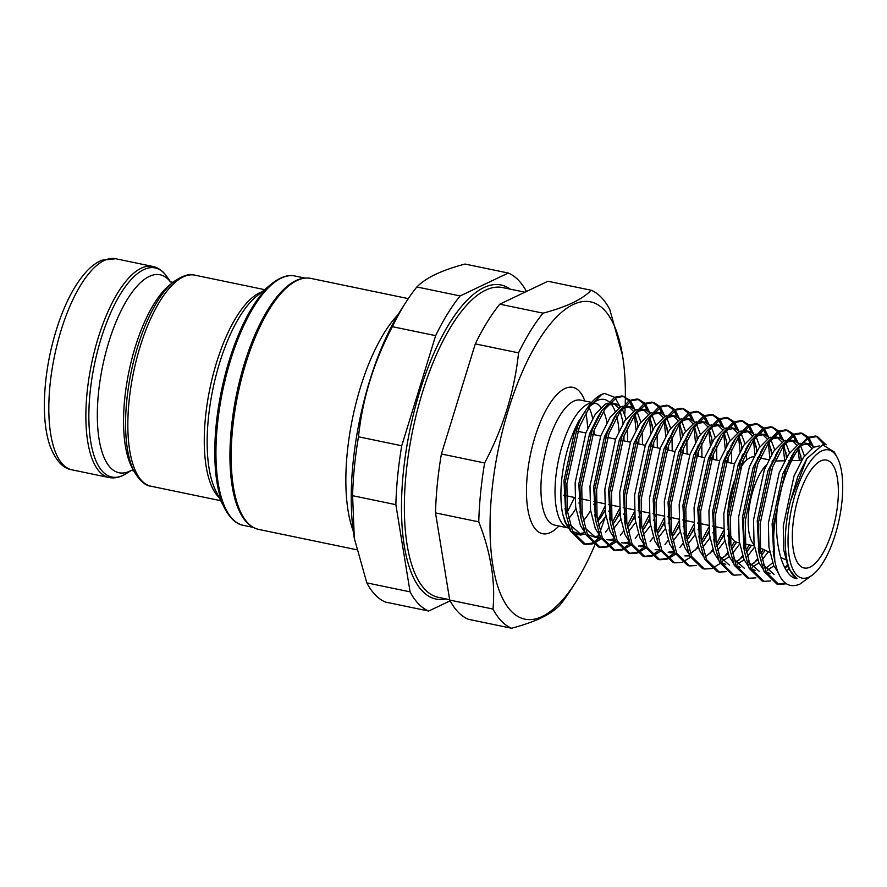 <?xml version="1.0" encoding="UTF-8"?>
<svg xmlns="http://www.w3.org/2000/svg" width="887" height="887" viewBox="0 0 887 887"><rect width="100%" height="100%" fill="white"/><g stroke="black" fill="none" stroke-linecap="round" stroke-linejoin="round"><path stroke-width="1.33" d="M398.052 314.674A128.183 47.809 101.7 0 0 353.181 530.847M295.382 281.002A127.318 47.488 101.7 0 0 280.059 293.165A127.318 47.488 101.7 0 0 236.374 503.639C241.419 518.507 248.848 527.089 258.682 529.417L356.541 549.718M585.586 534.284L580.785 534.296L570.119 524.827M565.629 511.477L563.977 480.632L574.754 430.461L579.311 420.194A67.512 25.18 101.7 0 0 562.657 513.95L565.141 522.321L570.906 531.612M584.866 532.588L578.956 533.752M580.785 534.296L572.547 531.524M569.831 529.095L565.573 522.376L562.657 513.95M600.455 537.367L595.654 537.378L584.988 527.909M580.497 514.571L578.845 483.714L589.611 433.543L598.215 416.214L601.907 410.481L614.569 397.309L622.109 395.924L629.947 400.137M607.163 406.08L609.07 404.871L615.656 403.64L620.789 406.9M622.286 408.985L626.045 418.952M626.943 423.986L627.042 424.718M627.397 428.166L627.619 441.637M611.93 505.235L611.099 506.954M609.347 510.324L608.815 511.3M605.843 516.312L598.559 525.891M599.734 535.67L593.824 536.835M595.654 537.378L587.416 534.606M584.699 532.178L580.442 525.459L575.663 507.02L575.131 482.949L585.897 432.767L595.288 414.251L605.355 404.106L607.384 403.219M610.079 402.709L615.656 403.64M613.749 403.485L618.572 408.208M620.257 411.535L623.228 423.21M624.004 435.983L623.905 440.872M605.1 510.524L597.76 521.711M615.323 540.46L606.808 539.695M595.354 517.653L593.713 486.808L604.479 436.626L614.879 416.668M622.031 409.162L623.938 407.965L630.524 406.723L635.657 409.982M637.154 412.067L640.913 422.046M641.811 427.068L641.911 427.811M642.266 431.248L642.487 444.731M626.799 508.318L625.967 510.036M624.215 513.407L623.683 514.382M620.712 519.394L613.427 528.974M614.602 538.764L608.693 539.928M599.568 535.26L595.31 528.541L590.531 510.103L589.988 486.032L600.765 435.861L610.145 417.333L620.224 407.188L622.253 406.301M624.936 405.791L630.524 406.723M628.617 406.568L633.44 411.291M635.125 414.628L638.097 426.303M638.873 439.076L638.773 443.955M619.969 513.606L612.629 524.794M630.18 543.543L621.665 542.777M610.223 520.736L608.582 489.89L619.348 439.719L629.748 419.751M636.899 412.244L638.806 411.047L645.392 409.805L650.515 413.076M652.023 415.149L655.781 425.128M656.679 430.151L656.768 430.894M657.134 434.342L657.356 447.813M641.667 511.411L640.824 513.118M639.083 516.489L638.551 517.465M635.569 522.487L628.284 532.056M629.46 541.846L623.561 543.01M614.436 538.354L610.178 531.635L605.4 513.185L604.856 489.114L615.633 438.943L625.013 420.416L635.092 410.271L637.121 409.384M639.804 408.885L645.392 409.805M643.485 409.65L648.308 414.384M649.994 417.71L652.954 429.386M653.741 442.158L653.641 447.037M634.837 516.7L627.497 527.887M645.049 546.625L640.259 546.636M625.091 523.818L623.439 492.972L634.216 442.801L644.605 422.833M651.768 415.327L653.675 414.129L660.261 412.898L665.383 416.158M666.891 418.232L670.639 428.21M671.537 433.244L671.636 433.976M672.002 437.424L672.224 450.895M656.535 514.493L655.693 516.212M653.952 519.582L653.42 520.558M650.437 525.57L643.153 535.138M644.328 544.928L638.429 546.093M629.304 541.436L625.036 534.717L620.268 516.267L619.725 492.207L630.502 442.025L639.882 423.509L649.96 413.364L651.989 412.477M654.673 411.967L660.261 412.898M658.354 412.743L663.166 417.467M664.862 420.793L667.822 432.468M668.432 438.854L668.521 440.606M668.61 445.241L668.499 450.13M649.694 519.782L642.354 530.969M659.917 549.718L655.116 549.718M639.959 526.911L638.307 496.055L649.084 445.884L659.473 425.926M666.636 418.42L668.543 417.223L675.129 415.981L680.251 419.241M681.759 421.325L685.507 431.293M686.405 436.326L686.505 437.058M686.86 440.506L687.081 453.989M671.392 517.576L670.561 519.294M668.82 522.665L668.288 523.64M665.305 528.652L658.021 538.232M644.173 544.518L639.904 537.799L635.125 519.361L634.593 495.29L645.359 445.119L654.75 426.592L664.818 416.447L666.847 415.559M669.541 415.049L675.129 415.981M673.222 415.826L678.034 420.549M679.73 423.886L682.691 435.55M683.3 441.937L683.389 443.688M683.478 448.323L683.367 453.213M664.563 522.864L657.223 534.052M674.785 552.801L669.984 552.812M654.828 529.994L653.176 499.148L663.953 448.966L674.342 429.009M681.493 421.502L683.4 420.305L689.986 419.063L695.12 422.334M696.617 424.407L700.375 434.386M701.273 439.409L701.373 440.152M701.728 443.589L701.95 457.071M686.261 520.669L685.429 522.376M683.677 525.747L683.145 526.723M680.174 531.745L672.889 541.314M674.065 551.104L668.155 552.268M659.03 547.601L654.772 540.893L649.994 522.443L649.461 498.372L660.227 448.201L669.618 429.674L679.686 419.529L681.715 418.642M684.409 418.132L689.986 419.063M688.079 418.908L692.902 423.631M694.599 426.969L697.559 438.644M698.169 445.03L698.257 446.771M698.346 451.416L698.235 456.295M679.431 525.958L672.091 537.134M689.654 555.883L684.853 555.894M669.696 533.076L668.044 502.23L678.81 452.06L689.21 432.091M696.362 424.585L698.269 423.387L704.855 422.145L709.988 425.416M711.485 427.49L715.244 437.468M716.142 442.502L716.241 443.234M716.596 446.682L716.818 460.153M701.129 523.751L700.298 525.459M698.546 528.84L698.014 529.805M695.042 534.828L687.758 544.396M673.898 550.694L669.641 543.975L664.862 525.525L664.33 501.454L675.096 451.283L684.487 432.756L694.554 422.622L696.583 421.724M699.278 421.225L704.855 422.145M702.947 421.99L707.771 426.725M709.456 430.051L712.427 441.726M713.037 448.112L713.126 449.853M713.203 454.499L713.104 459.377M694.299 529.04L686.959 540.227M684.553 536.169L682.912 505.313L693.678 455.142L704.078 435.173M711.23 427.678L713.137 426.47L719.723 425.239L724.856 428.499M726.353 430.572L730.112 440.551M731.01 445.584L731.11 446.316M731.465 449.764L731.686 463.236M715.997 526.834L715.166 528.552M713.414 531.923L712.882 532.899M709.91 537.91L702.626 547.49M688.767 553.776L684.509 547.057L679.73 528.619L679.187 504.548L689.964 454.366L699.344 435.85L709.423 425.705L711.452 424.818M714.135 424.308L719.723 425.239M717.816 425.084L722.639 429.807M724.324 433.133L727.296 444.808M727.905 451.195L727.994 452.947M728.072 457.581L727.972 462.471M709.168 532.122L701.828 543.31M698.235 547.412L691.25 553.033M699.422 539.252L697.781 508.406L708.547 458.224L718.947 438.267M726.098 430.76L728.005 429.563L734.591 428.321L739.714 431.581M741.222 433.665L744.98 443.644M745.878 448.667L745.967 449.41M746.333 452.847L746.654 460.065M728.282 535.005L727.75 535.981M724.768 540.992L717.483 550.572M703.635 556.859L699.377 550.14L694.599 531.701L694.055 507.63L704.832 457.459L714.212 438.932L724.291 428.787L726.32 427.9M729.003 427.39L734.591 428.321M732.684 428.166L737.507 432.889M739.193 436.227L742.153 447.902M742.774 454.288L742.851 456.029M742.94 460.675L742.885 464.3M724.036 535.205L716.696 546.392M713.104 550.494L706.107 556.116M729.458 565.152L718.78 555.683M714.29 542.334L712.638 511.489L723.415 461.307L733.804 441.349M740.967 433.843L742.874 432.645L749.46 431.404L754.582 434.674M756.09 436.748L759.837 446.726M760.736 451.749L760.835 452.492M761.201 455.929L761.356 458.257M739.636 544.086L732.352 553.654M729.269 556.659L722.539 561.061M725.732 564.376L721.209 562.38M718.503 559.952L714.235 553.233L709.467 534.783L708.924 510.712L719.701 460.541L729.081 442.014L739.159 431.869L741.188 430.982M743.871 430.483L749.46 431.404M747.553 431.248L752.364 435.972M754.061 439.309L757.021 450.984M736.598 542.234L731.553 549.485M727.972 553.588L720.976 559.198M744.315 568.234L733.649 558.766M729.158 545.416L727.506 514.571L738.283 464.4L748.672 444.431M755.835 436.925L757.742 435.728L764.328 434.497L769.45 437.757M770.958 439.83L774.706 449.809M775.604 454.843L775.704 455.574M776.058 459.022L776.203 460.963M754.504 547.168L747.22 556.737M744.126 559.741L737.407 564.143M740.601 567.458L736.077 565.462M733.372 563.034L729.103 556.315L724.324 537.866L723.792 513.795L734.558 463.624L743.949 445.108L754.017 434.963L756.046 434.076M758.74 433.566L764.328 434.497M762.421 434.342L767.233 439.065M768.929 442.391L771.89 454.066M751.455 545.339L746.422 552.568M742.84 556.67L735.844 562.291M759.183 571.317L748.517 561.859M744.027 548.51L742.375 517.653L753.152 467.482L763.541 447.525M770.692 440.019L772.599 438.81L779.185 437.579L784.319 440.839M785.815 442.923L789.574 452.891M790.472 457.925L790.572 458.657M768.386 551.758L762.088 559.83M758.995 562.824L752.265 567.236M755.469 570.552L750.945 568.545M748.229 566.117L743.971 559.398L739.193 540.959L738.66 516.888L749.426 466.706L758.817 448.19L768.885 438.045L770.914 437.158M773.608 436.648L779.185 437.579M777.278 437.424L782.101 442.147M783.798 445.485L786.758 457.149M765.148 550.273L761.29 555.65M757.698 559.752L750.712 565.374M774.052 574.41L763.385 564.941M758.895 551.592L757.243 520.747L768.009 470.565L778.409 450.607M785.56 443.101L787.468 441.903L794.053 440.662L799.187 443.932M800.684 446.006L804.442 455.985M773.863 565.917L767.133 570.319M770.337 573.634L765.814 571.638M763.097 569.199L758.84 562.491L754.061 544.041L753.529 519.97L764.295 469.8L773.686 451.272L783.753 441.127L785.782 440.24M788.476 439.73L794.053 440.662M792.146 440.506L796.969 445.23M798.655 448.567L801.626 460.242M772.566 562.846L765.581 568.456M773.752 554.674L772.111 523.829L782.877 473.658L793.277 453.689M800.429 446.183L802.336 444.986L808.922 443.744L814.055 447.015M788.731 568.999L786.658 570.674M778.099 572.425L773.708 565.573L768.929 547.124L768.386 523.053L779.163 472.882L788.543 454.355L798.622 444.21L800.651 443.323M803.334 442.824L808.922 443.744M807.015 443.589L811.838 448.323M787.434 565.928L785.095 568.157M592.35 543.919L585.487 544.319L572.647 531.745L567.358 510.901L566.882 483.692L579.311 426.991L590.043 406.058L601.563 394.615L604.457 393.44A76.371 28.484 101.7 0 0 601.331 394.56A76.371 28.484 101.7 0 0 585.708 410.393A76.371 28.484 101.7 0 0 580.065 420.405L577.648 424.064L579.311 420.194M607.218 547.013L600.355 547.401L587.516 534.828L582.227 513.983L581.75 486.786L594.168 430.073L604.912 409.151L616.432 397.698L623.96 396.312M630.712 401.112L634.538 408.84M637.21 421.358L637.709 426.935M637.698 442.114L637.609 443.711M619.858 512.486L614.902 521.744M601.153 538.852L593.392 543.576M623.018 396.167L628.85 400.724M629.593 401.811L632.276 407.31M634.515 415.504L636.001 429.962M619.592 508.694L612.285 522.609M608.715 527.998L605.544 532.1M600.477 537.433L592.583 542.766M591.529 543.188L584.566 544.086M585.487 544.319L583.635 543.931L570.784 531.357L566.139 515.014L565.019 483.315L577.448 426.603L580.065 420.405M622.086 550.095L615.223 550.483L602.373 537.91L597.095 517.077L596.607 489.868L609.036 433.166L619.78 412.233L631.3 400.78L638.828 399.405L644.805 403.23M645.57 404.195L649.406 411.934M652.078 424.452L652.577 430.029M652.566 445.207L652.477 446.804M634.726 515.569L629.77 524.827M616.021 541.935L608.26 546.658M615.223 550.483L613.372 550.106L600.521 537.522L595.876 521.179L594.756 489.48L607.185 432.778L616.775 413.564L629.437 400.403L636.966 399.017L638.828 399.405M637.886 399.261L643.718 403.807M644.461 404.893L647.144 410.393M649.384 418.597L650.87 433.044M634.46 511.777L627.153 525.703M623.572 531.091L620.412 535.183M615.345 540.516L607.451 545.849M606.398 546.27L599.435 547.179M600.355 547.401L598.503 547.013L585.653 534.44L581.007 518.097L579.887 486.398L592.316 429.685L601.907 410.481M636.955 553.178L630.092 553.577L617.241 540.992L611.963 520.159L611.476 492.95L623.905 436.249L634.648 415.316L646.157 403.873L653.697 402.487L659.673 406.313M660.438 407.277L664.274 415.016M666.946 427.534L667.445 433.111M667.656 440.44L667.634 442.691M667.434 448.29L667.346 449.886M649.594 518.662L644.638 527.909M630.879 545.028L623.129 549.74M630.092 553.577L628.229 553.189L615.39 540.615L610.744 524.272L609.624 492.562L622.053 435.861L631.644 416.646L644.306 403.485L651.834 402.099L653.697 402.487M652.754 402.343L658.586 406.889M659.329 407.976L662.001 413.486M664.252 421.68L665.738 436.138M649.328 514.87L642.022 528.785M638.44 534.174L635.28 538.276M630.213 543.598L622.319 548.931M621.266 549.363L614.303 550.262M651.812 556.26L644.96 556.659L632.109 544.086L626.832 523.241L626.344 496.044L638.773 439.331L649.517 418.398L661.026 406.956L668.565 405.57L674.541 409.395M675.306 410.359L679.143 418.099M681.815 430.616L682.303 436.193M682.524 443.522L682.502 445.773M682.303 451.372L682.203 452.969M664.463 521.744L659.507 531.003M645.747 548.111L637.986 552.834M644.96 556.659L643.097 556.271L630.258 543.698L625.612 527.355L624.481 495.656L636.91 438.943L646.512 419.739L659.174 406.568L666.702 405.182L668.565 405.57M667.623 405.426L673.455 409.982M674.187 411.058L676.87 416.568M679.109 424.762L680.606 439.22M680.584 447.758L680.44 450.995M664.197 517.953L656.89 531.867M653.309 537.256L650.149 541.358M645.082 546.691L637.188 552.013M636.134 552.446L629.171 553.344M666.68 559.353L659.828 559.741L646.978 547.168L641.7 526.324L641.212 499.126L653.641 442.413L664.374 421.491L675.894 410.038L683.433 408.652L689.41 412.477M690.175 413.453L694.011 421.181M696.683 433.71L697.171 439.276M697.382 446.616L697.37 448.855M697.171 454.466L697.071 456.051M679.331 524.827L674.375 534.085M660.615 551.193L652.854 555.916M659.828 559.741L657.966 559.364L645.115 546.78L640.481 530.437L639.35 498.738L651.779 442.036L661.38 422.822L674.031 409.65L681.571 408.275L683.433 408.652M682.491 408.508L688.312 413.065M689.055 414.151L691.738 419.651M693.978 427.856L695.475 442.303M679.065 521.035L671.747 534.95M668.177 540.349L665.017 544.441M659.939 549.774L652.056 555.107M651.003 555.528L644.04 556.426M681.549 562.436L674.685 562.835L661.846 550.25L656.557 529.417L656.081 502.208L668.51 445.507L679.242 424.574L690.762 413.12L698.291 411.745L704.278 415.571M705.043 416.535L708.879 424.274M711.551 436.792L712.039 442.369M712.25 449.698L712.239 451.949M712.039 457.548L711.939 459.144M694.199 527.909L689.232 537.167M675.484 554.275L667.723 558.998M674.685 562.835L672.834 562.447L659.983 549.862L655.338 533.53L654.218 501.82L666.647 445.119L676.238 425.904L688.9 412.743L696.439 411.357L698.291 411.745M697.359 411.601L703.18 416.147M703.923 417.234L706.606 422.733M708.846 430.938L710.332 445.385M710.321 453.922L710.177 457.16M693.922 524.128L686.616 538.043M683.045 543.432L679.874 547.523M674.807 552.856L666.924 558.189M665.86 558.61L658.897 559.52M696.417 565.518L689.554 565.917L676.714 553.333L671.426 532.499L670.949 505.291L683.367 448.589L694.111 427.656L705.631 416.214L713.159 414.828L719.146 418.653M719.911 419.618L723.737 427.357M726.409 439.874L726.908 445.451M727.118 452.78L727.096 455.031M726.896 460.63L726.808 462.227M709.057 531.003L704.101 540.261M690.352 557.369L682.591 562.081M689.554 565.917L687.702 565.529L674.852 552.956L670.206 536.613L669.086 504.914L681.515 448.201L691.106 428.986L703.768 415.826L711.307 414.44L713.159 414.828M712.217 414.684L718.049 419.241M718.792 420.316L721.475 425.827M723.714 434.02L725.2 448.478M725.178 457.016L725.045 460.242M708.791 527.211L701.484 541.125M697.914 546.514L694.743 550.616M711.285 568.611L704.422 568.999L691.572 556.426L686.294 535.582L685.806 508.384L698.235 451.671L708.979 430.749L720.488 419.296L728.027 417.91L734.004 421.735M734.769 422.711L738.605 430.439M741.277 442.957L741.776 448.534M741.987 455.863L741.964 458.113M741.765 463.713L741.676 465.309M723.925 534.085L718.969 543.343M704.422 568.999L702.571 568.611L689.72 556.038L685.074 539.695L683.955 507.996L696.384 451.283L705.974 432.08L718.636 418.908L726.165 417.522L728.027 417.91M727.085 417.766L732.917 422.323M733.66 423.398L736.343 428.909M738.583 437.103L740.068 451.561M740.046 460.098L739.913 463.336M723.659 530.293L716.352 544.208M712.771 549.596L709.611 553.699M726.154 571.694L719.29 572.082L706.44 559.509L701.162 538.664L700.675 511.466L713.104 454.765L723.847 433.832L735.356 422.378L742.896 421.003L748.872 424.829M749.637 425.793L753.473 433.532M756.145 446.05L756.644 451.627M736.277 542.123L733.837 546.425M720.078 563.533L712.328 568.257M719.29 572.082L717.428 571.705L704.588 559.12L699.943 542.777L698.823 511.078L711.252 454.377L720.843 435.162L733.505 421.99L741.033 420.615L742.896 421.003M741.953 420.859L747.785 425.405M748.528 426.492L751.2 431.991M753.451 440.196L754.937 454.643M734.658 541.27L731.221 547.301M727.639 552.69L724.479 556.781M741.011 574.776L734.159 575.175L721.308 562.591L716.031 541.757L715.543 514.549L727.972 457.847L738.716 436.914L750.225 425.472L757.764 424.086L763.74 427.911M764.505 428.876L768.342 436.615M771.014 449.132L771.502 454.709M751.112 545.261L748.706 549.508M734.159 575.175L732.296 574.787L719.457 562.214L714.811 545.871L713.68 514.161L726.109 457.459L735.711 438.245L748.373 425.084L755.901 423.698L757.764 424.086M756.822 423.942L762.643 428.488M763.385 429.574L766.069 435.085M768.308 443.278L769.805 457.725M749.249 544.873L746.089 550.383M742.508 555.772L739.348 559.874M755.879 577.858L749.027 578.257L736.177 565.684L730.899 544.84L730.411 517.642L742.84 460.93L753.573 439.996L765.093 428.554L772.632 427.168L778.609 430.993M779.374 431.958L783.21 439.697M785.882 452.215L786.37 457.792M764.96 550.184L763.574 552.601M749.027 578.257L747.164 577.869L734.314 565.296L729.679 548.953L728.549 517.254L740.978 460.541L750.579 441.338L763.23 428.166L770.77 426.78L772.632 427.168M771.69 427.024L777.511 431.581M778.254 432.656L780.937 438.167M783.177 446.361L784.673 460.785L775.149 460.985M763.319 549.43L760.946 553.466M757.376 558.854L754.216 562.957M770.748 580.952L763.884 581.34L751.045 568.767L745.756 547.922L745.28 520.724L757.709 464.012L768.441 443.09L779.961 431.636L787.49 430.25L793.477 434.076M794.242 435.051L798.078 442.779M800.75 455.308L801.216 460.431M763.884 581.34L762.033 580.952L749.182 568.379L744.537 552.036L743.417 520.336L755.846 463.635L765.437 444.42L778.099 431.248L785.638 429.873L787.49 430.25M786.558 430.106L792.379 434.663M793.122 435.75L795.805 441.249M798.045 449.454L799.375 460.475M786.37 583.79L778.753 584.433L765.913 571.849L760.625 551.015L760.148 523.807L772.566 467.105L783.31 446.172L794.83 434.719L802.358 433.344L808.345 437.169M809.11 438.134L812.935 445.873M778.753 584.433L776.901 584.045L764.051 571.461L759.405 555.118L758.285 523.419L770.714 466.717L780.305 447.503L792.967 434.342L800.506 432.956L802.358 433.344M801.416 433.2L807.248 437.746M807.99 438.832L810.674 444.332M787.113 565.03L784.951 567.891M837.151 457.337A65.461 24.415 101.7 0 0 792.435 504.67A65.461 24.415 101.7 0 0 809.066 577.049A65.461 24.415 101.7 0 0 812.791 574.709A65.461 24.415 101.7 0 0 839.268 518.995A65.461 24.415 101.7 0 0 837.151 457.337L834.19 451.926L822.67 444.819L806.86 458.601L790.65 500.689A67.512 25.18 -78.3 0 0 796.936 578.668C784.773 578.124 772.998 548.022 777.389 507.009C782.888 473.503 797.125 444.165 809.687 437.812L817.226 436.426L826.141 444.853M777.389 507.009A76.371 28.484 101.7 0 0 774.85 561.371L773.154 526.512L785.583 469.8L795.173 450.585L807.835 437.424L815.364 436.038L817.226 436.426M816.284 436.282L824.378 444.675M785.383 583.069L777.832 584.2M812.791 574.709L799.852 584.156C787.578 589.168 779.241 581.573 774.85 561.371M573.579 533.652L580.708 535.049L582.925 534.528M601.164 517.01L605.067 510.147M623.129 440.706L623.251 437.934M622.984 423.62L622.497 418.974M619.303 405.437L615.445 398.252M614.636 397.276L604.457 393.44M591.163 290.237L547.911 281.257L499.791 304.174L543.044 313.155C566.372 307.024 582.404 299.385 591.163 290.237A174.007 64.906 101.7 0 1 609.779 309.43L622.497 355.243A162.011 60.427 101.7 0 0 508.362 409.827A162.011 60.427 101.7 0 0 542.112 616.532A162.011 60.427 101.7 0 0 575.242 582.959A162.011 60.427 101.7 0 0 594.612 545.516M543.044 313.155A174.007 64.906 101.7 0 0 518.551 352.86L475.299 343.89L441.393 453.989L484.646 462.97C503.228 427.778 514.538 391.078 518.551 352.86M484.646 462.97A174.007 64.906 101.7 0 0 478.769 521.866L435.506 512.897L449.72 600.078L492.984 609.059C495.523 581.506 490.788 552.446 478.769 521.866M492.984 609.059A174.007 64.906 101.7 0 0 511.599 628.251L468.336 619.27A174.007 64.906 101.7 0 1 449.72 600.078M575.242 582.959L570.252 590.72A174.007 64.906 101.7 0 1 559.719 605.344C554.996 610.101 548.787 614.292 541.092 617.929C533.486 621.576 523.652 625.013 511.599 628.251M594.889 544.851A162.011 60.427 101.7 0 0 595.876 542.456M596.696 540.449A162.011 60.427 101.7 0 0 597.816 537.622M598.381 536.169A162.011 60.427 101.7 0 0 598.991 534.584M600.133 531.535A162.011 60.427 101.7 0 0 604.956 517.664M624.758 414.362A162.011 60.427 101.7 0 0 625.113 407.399M625.246 403.33A162.011 60.427 101.7 0 0 625.368 397.309M625.368 396.733A162.011 60.427 101.7 0 0 622.497 355.243M441.393 453.989A174.007 64.906 101.7 0 0 435.506 512.897M499.791 304.174A174.007 64.906 101.7 0 0 475.299 343.89M526.468 291.468A174.007 64.906 101.7 0 0 508.262 273.03L464.999 264.049C452.947 267.286 443.112 270.735 435.506 274.382C427.811 278.008 421.602 282.21 416.879 286.967L460.142 295.948L508.262 273.03M460.142 295.948A174.007 64.906 101.7 0 0 435.65 335.652L392.387 326.682C373.804 361.874 362.506 398.573 358.481 436.781L401.744 445.762L435.65 335.652M401.744 445.762A174.007 64.906 101.7 0 0 395.868 504.67L352.605 495.689L354.301 538.298L366.819 582.881L410.082 591.851L395.868 504.67M410.082 591.851A174.007 64.906 101.7 0 0 428.687 611.043L385.435 602.062A174.007 64.906 101.7 0 1 366.819 582.881M450.13 600.843L428.687 611.043M358.481 436.781A174.007 64.906 101.7 0 0 352.605 495.689M416.879 286.967A174.007 64.906 101.7 0 0 406.346 301.591A174.007 64.906 101.7 0 0 392.387 326.682M406.346 301.591L401.356 309.352A162.011 60.427 101.7 0 0 354.101 537.056L354.301 538.298M820.652 460.985A55.094 20.545 101.7 0 0 794.264 514.992A55.094 20.545 101.7 0 0 802.491 567.425A55.094 20.545 101.7 0 0 835.476 518.208A55.094 20.545 101.7 0 0 824.799 459.932A55.094 20.545 101.7 0 0 820.652 460.985M766.246 465.076A43.64 16.276 101.7 0 0 749.36 506.721A43.64 16.276 101.7 0 0 754.15 544.729M773.076 461.085A43.64 16.276 101.7 0 0 772.078 461.295M753.828 456.783A43.64 16.276 101.7 0 0 750.18 457.614A43.64 16.276 101.7 0 0 740.002 468.713M734.503 480.632A43.64 16.276 101.7 0 0 728.183 525.536M730.101 534.34A43.64 16.276 101.7 0 0 737.119 542.356L739.448 542.844M790.65 500.689L797.746 476.74L806.593 459.011M796.936 578.668L788.576 568.656L783.798 550.217L783.254 526.146L794.031 475.964L803.411 457.448L813.49 447.303L819.3 445.939M280.059 293.165C290.592 281.534 300.837 276.611 310.772 278.385A128.183 47.809 101.7 0 0 297.045 280.492A128.183 47.809 101.7 0 0 234.778 411.524A128.183 47.809 101.7 0 0 258.682 529.417M271.433 283.962L256.121 296.657A109.489 40.835 101.7 0 0 212.913 388.994A109.489 40.835 101.7 0 0 215.807 490.899L224.799 508.639A126.63 47.233 -78.3 0 1 221.44 390.768A126.63 47.233 -78.3 0 1 271.433 283.962C283.94 274.172 291.812 275.192 294.994 276.012A127.318 47.488 101.7 0 0 281.356 278.086A127.318 47.488 101.7 0 0 219.521 408.242A127.318 47.488 101.7 0 0 243.26 525.326L253.128 527.366M219.244 497.674A107.782 40.203 -78.3 0 1 209.365 391.178A107.782 40.203 -78.3 0 1 259.658 292.777A107.782 40.203 -78.3 0 1 261.964 291.812M174.251 281.367L170.348 284.405A102.393 38.196 101.7 0 0 128.937 371.564A102.393 38.196 101.7 0 0 132.241 468.003L134.613 472.35A106.507 39.727 -78.3 0 1 131.165 372.03A106.507 39.727 -78.3 0 1 174.251 281.367C182.91 275.469 189.751 273.396 194.774 275.147A107.782 40.203 101.7 0 0 183.232 276.91A107.782 40.203 101.7 0 0 130.866 387.098A107.782 40.203 101.7 0 0 150.967 486.22L220.785 500.712M170.481 281.944A101.107 37.709 101.7 0 0 149.293 276.434A101.107 37.709 101.7 0 0 98.446 393.351A101.107 37.709 101.7 0 0 129.857 471.119A101.107 37.709 101.7 0 0 131.387 470.332M123.182 475.299A106.762 39.826 101.7 0 0 126.176 473.647L122.838 475.487C118.171 477.727 113.558 478.403 108.99 477.516A107.782 40.203 -78.3 0 1 88.9 378.394A107.782 40.203 -78.3 0 1 141.255 268.207A107.782 40.203 -78.3 0 1 152.808 266.444C158.463 267.719 163.208 271.189 167.022 276.822A106.762 39.826 101.7 0 0 95.219 360.843A106.762 39.826 101.7 0 0 123.182 475.299M71.936 469.822C62.955 468.536 55.604 460.475 49.894 445.64C46.179 434.552 44.328 421.037 44.35 405.115C44.627 376.709 49.694 348.403 59.551 320.185C66.847 299.85 75.506 283.984 85.518 272.575C90.696 266.721 96.195 262.574 102.016 260.168L115.742 258.749A107.782 40.203 101.7 0 0 104.2 260.512A107.782 40.203 101.7 0 0 51.845 370.699A107.782 40.203 101.7 0 0 71.936 469.822L108.99 477.516M580.708 535.049A69.275 25.834 101.7 0 0 582.449 534.517M597.505 520.092A69.275 25.834 101.7 0 0 604.79 506.577M618.982 431.16A69.275 25.834 101.7 0 0 616.875 416.823M615.101 411.18A69.275 25.834 101.7 0 0 611.121 403.984M608.848 401.678A69.275 25.834 101.7 0 0 596.929 400.614A69.275 25.834 101.7 0 0 590.809 404.971M585.708 410.393L582.759 414.972A69.275 25.834 101.7 0 0 577.648 424.064M567.857 527.798A63.82 23.805 -78.3 0 1 557.003 468.17A63.82 23.805 -78.3 0 1 587.815 404.084A63.82 23.805 -78.3 0 1 591.141 403.008M590.254 405.758L594.656 403.042A63.82 23.805 -78.3 0 1 601.02 407.333M603.482 411.324A63.82 23.805 -78.3 0 1 606.963 422.534M608.282 435.118A63.82 23.805 -78.3 0 1 608.349 437.646M594.368 503.206A63.82 23.805 -78.3 0 1 593.658 504.681M590.587 510.513A63.82 23.805 -78.3 0 1 583.28 520.824M445.961 598.925A160.37 59.817 -78.3 0 1 409.905 429.885A160.37 59.817 -78.3 0 1 510.247 289.151M580.508 400.115L580.553 400.115A63.82 23.805 101.7 0 0 573.723 401.168A63.82 23.805 101.7 0 0 542.722 466.407A63.82 23.805 101.7 0 0 554.619 525.093L567.891 527.854M568.578 518.551A63.82 23.805 101.7 0 0 575.874 508.617M578.901 503.084A63.82 23.805 101.7 0 0 579.533 501.809M594.246 434.719A63.82 23.805 101.7 0 0 594.09 430.273M592.638 418.487A63.82 23.805 101.7 0 0 588.99 407.632M558.91 525.991A74.73 27.874 -78.3 0 1 550.494 532.499A74.73 27.874 -78.3 0 1 532.688 445.041A74.73 27.874 -78.3 0 1 584.843 401.013M524.938 292.2L502.607 287.565A158.185 58.997 101.7 0 0 485.666 290.149A158.185 58.997 101.7 0 0 408.818 451.86A158.185 58.997 101.7 0 0 438.311 597.339L449.665 599.69M310.772 278.385L408.297 298.631M294.994 276.012L304.873 278.052M194.774 275.147L264.592 289.639M173.553 282.465L170.215 281.778M131.076 470.376L134.403 471.064M170.559 281.977L167.022 276.822M131.464 470.321L126.176 473.647M115.742 258.749L152.808 266.444M134.613 472.35C140.201 481.209 145.656 485.832 150.967 486.22M224.799 508.639C232.383 522.598 240 524.805 243.26 525.326M565.141 522.321L568.778 528.042M580.553 400.115L591.64 402.421M760.314 548.044L769.739 552.379M780.615 557.38L785.505 559.619M788.865 460.697L789.563 460.686M791.636 460.641L801.504 460.431M745.368 544.075L754.316 545.926M757.587 457.47L758.374 457.637M760.237 458.025L768.73 459.788M772.455 460.564L773.242 460.719M563.755 495.234L564.62 495.423M566.471 495.8L574.909 497.552M578.623 498.328L579.488 498.505M581.34 498.893L589.777 500.634M593.492 501.41L594.357 501.587M596.208 501.975L604.646 503.727M608.36 504.492L609.214 504.67M611.076 505.058L619.503 506.81M623.228 507.586L624.082 507.763M625.945 508.14L634.371 509.892M638.086 510.668L638.95 510.845M640.813 511.234L649.24 512.985M652.954 513.75L653.819 513.928M655.67 514.316L664.108 516.068M667.822 516.833L668.687 517.01M670.539 517.398L678.976 519.15M682.691 519.926L683.555 520.104M685.407 520.492L693.845 522.232M697.559 523.008L698.413 523.186M700.275 523.574L708.702 525.326M712.427 526.091L713.281 526.268M715.144 526.656L723.57 528.408M727.285 529.184L728.149 529.362M574.676 430.65L575.829 430.894M577.681 431.282L585.819 432.967M589.533 433.743L590.698 433.976M592.549 434.364L600.687 436.049M604.402 436.825L605.555 437.058M607.418 437.446L615.556 439.143M619.27 439.908L620.423 440.152M622.286 440.54L630.424 442.225M637.154 443.622L645.292 445.307M652.023 446.704L660.15 448.39M666.88 449.787L675.018 451.483M681.748 452.88L689.886 454.565M696.617 455.962L704.755 457.648M708.469 458.424L709.622 458.657M711.485 459.045L719.623 460.741M723.337 461.506L724.491 461.75M726.353 462.127L734.491 463.823M738.206 464.588L739.359 464.832M741.222 465.22L742.097 465.398M567.458 511.666L574.599 497.485M587.848 428.055L586.096 412.477M806.86 458.601L806.35 459.399M774.273 558.211L773.165 551.481M795.173 450.585L791.481 456.317M759.405 555.118L758.296 548.399M780.305 447.503L776.613 453.235M744.537 552.036L743.428 545.317M765.437 444.42L761.745 450.152M729.679 548.953L728.56 542.234M750.579 441.338L746.876 447.059M714.811 545.871L713.702 539.141M735.711 438.245L732.008 443.977M699.943 542.777L698.834 536.058M720.843 435.162L717.151 440.894M685.074 539.695L683.966 532.976M705.974 432.08L702.282 437.801M670.206 536.613L669.097 529.883M691.106 428.986L687.414 434.719M655.338 533.53L654.229 526.8M676.238 425.904L672.546 431.636M640.481 530.437L639.361 523.718M661.38 422.822L657.677 428.554M625.612 527.355L624.503 520.636M646.512 419.739L642.809 425.461M610.744 524.272L609.635 517.542M631.644 416.646L627.952 422.378M595.876 521.179L594.767 514.46M616.775 413.564L613.083 419.296M581.007 518.097L579.898 511.378M566.139 515.014L565.03 508.284"/></g></svg>
